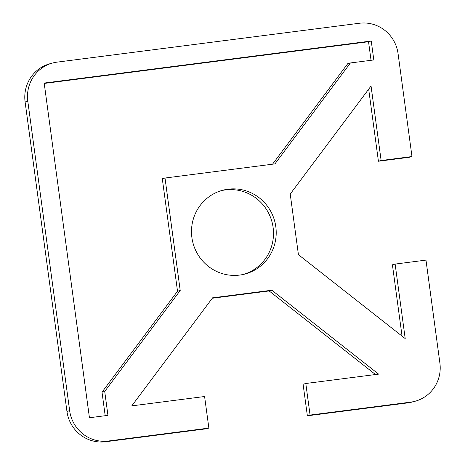 <?xml version="1.0" encoding="UTF-8"?>
<svg xmlns="http://www.w3.org/2000/svg" width="465" height="465" viewBox="0 0 465 465"><rect width="100%" height="100%" fill="white"/><g stroke="black" fill="none" stroke-linecap="round" stroke-linejoin="round"><path stroke-width="0.7" d="M243.8 274.327A43.35 42.286 74.9 0 0 273.106 227.466A43.35 42.286 74.9 0 0 221.201 190.673M191.894 237.534A43.35 42.286 -105.1 0 1 222.549 190.284A43.35 42.286 -105.1 0 1 275.815 226.74A43.35 42.286 -105.1 0 1 245.16 273.984A43.35 42.286 -105.1 0 1 191.894 237.534M402.062 336.125L392.419 264.806L395.128 264.079L425.981 260.109L439.896 363.037A35.061 34.207 -105.1 0 1 415.1 401.254A35.061 34.207 -105.1 0 1 410.653 402.132L310.068 415.071L307.359 415.803L407.945 402.864A35.061 34.207 74.9 0 0 412.397 401.981L415.1 401.254M307.359 415.803L303.093 384.23L305.801 383.497L310.068 415.071M375.493 374.534L269.136 290.939L212.284 298.251M52.603 63.019L49.9 63.746A35.061 34.207 74.9 0 0 25.104 101.963L66.937 411.386A35.061 34.207 74.9 0 0 105.572 441.75L206.158 428.817L208.866 428.085L108.281 441.018A35.061 34.207 -105.1 0 1 69.645 410.653L27.807 101.231A35.061 34.207 -105.1 0 1 52.603 63.019A35.061 34.207 -105.1 0 1 57.056 62.136L359.428 23.25A35.061 34.207 -105.1 0 1 398.063 53.614L411.978 156.548L409.27 157.28L378.417 161.245L368.675 89.175M272.537 164.197L347.721 63.688L350.43 62.955L274.925 163.895L165.011 178.025L180.217 290.503L104.718 391.443L107.95 415.361L89.437 417.744L44.187 83.061L371.244 41.001L373.808 59.95L350.43 62.955M371.047 60.305L368.536 41.734L44.239 83.438M105.195 415.716L102.009 392.175L177.514 291.235L162.302 178.758L165.011 178.025M395.128 264.079L405.201 338.59L298.425 254.669L290.23 194.044L371.047 86.002L381.126 160.512L411.978 156.548M208.866 428.085L204.594 396.511L131.781 405.875L212.598 297.827L271.839 290.212L378.615 374.133L305.801 383.497M102.009 392.175L104.718 391.443M177.514 291.235L180.217 290.503M368.536 41.734L371.244 41.001M269.136 290.939L271.839 290.212M378.417 161.245L381.126 160.512M410.653 402.132L407.945 402.864M69.645 410.653L66.937 411.386M105.572 441.75L108.281 441.018M25.104 101.963L27.807 101.231"/></g></svg>
